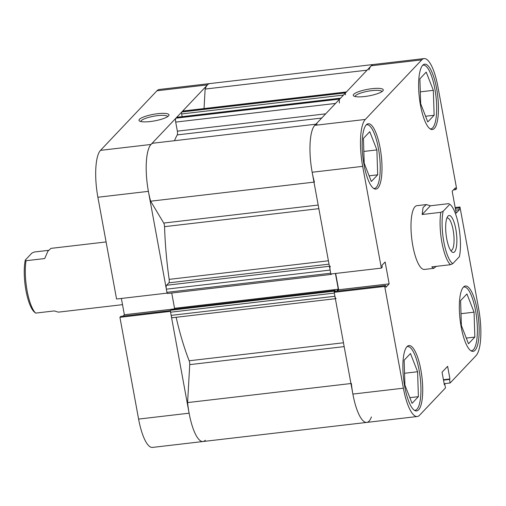 <?xml version="1.0" encoding="UTF-8"?>
<svg xmlns="http://www.w3.org/2000/svg" width="506" height="506" viewBox="0 0 506 506"><rect width="100%" height="100%" fill="white"/><g stroke="black" fill="none" stroke-linecap="round" stroke-linejoin="round"><path stroke-width="0.76" d="M463.452 287.098A32.099 8.981 -96.7 0 1 463.996 286.972A32.099 8.981 -96.7 0 1 475.558 310.583A32.099 8.981 -96.7 0 1 471.44 350.74A32.099 8.981 -96.7 0 1 470.884 350.747M407.001 346.673A32.099 8.981 -96.7 0 1 407.545 346.553A32.099 8.981 -96.7 0 1 419.107 370.158A32.099 8.981 -96.7 0 1 414.983 410.322A32.099 8.981 -96.7 0 1 414.427 410.322M366.287 124.843A32.099 8.981 -96.7 0 1 366.831 124.716A32.099 8.981 -96.7 0 1 378.393 148.328A32.099 8.981 -96.7 0 1 374.269 188.485A32.099 8.981 -96.7 0 1 373.713 188.491M422.738 65.261A32.099 8.981 -96.7 0 1 423.282 65.141A32.099 8.981 -96.7 0 1 434.844 88.746A32.099 8.981 -96.7 0 1 430.726 128.91A32.099 8.981 -96.7 0 1 430.17 128.91M364.541 96.538A15.25 3.333 169.6 0 1 353.789 96.026A15.25 3.333 169.6 0 1 371.992 88.676A15.25 3.333 169.6 0 1 383.017 90.663A15.25 3.333 169.6 0 1 364.541 96.538M381.954 91.611A13.643 2.985 -10.4 0 0 371.885 90.631A13.643 2.985 -10.4 0 0 355.123 96.538M404.762 386.736A32.903 9.209 83.3 0 0 416.609 410.942A32.903 9.209 83.3 0 0 420.834 369.772A32.903 9.209 83.3 0 0 408.981 345.573A32.903 9.209 83.3 0 0 404.762 386.736M461.213 327.161A32.903 9.209 83.3 0 0 473.059 351.36A32.903 9.209 83.3 0 0 477.284 310.197A32.903 9.209 83.3 0 0 465.438 285.998A32.903 9.209 83.3 0 0 461.213 327.161M420.499 105.324A32.903 9.209 83.3 0 0 432.345 129.53A32.903 9.209 83.3 0 0 436.57 88.36A32.903 9.209 83.3 0 0 424.724 64.161A32.903 9.209 83.3 0 0 420.499 105.324M364.048 164.905A32.903 9.209 83.3 0 0 375.895 189.105A32.903 9.209 83.3 0 0 380.12 147.942A32.903 9.209 83.3 0 0 368.267 123.742A32.903 9.209 83.3 0 0 364.048 164.905M436.261 266.358L433.781 268.338L424.389 269.439A32.099 8.981 -96.7 0 1 412.826 245.827A32.099 8.981 -96.7 0 1 416.944 205.664L426.343 204.569L423.073 207.485L422.137 214.506L440.808 212.33L443.142 211.299A30.499 8.532 83.3 0 0 443.825 241.843A30.499 8.532 83.3 0 0 452.756 263.677L450.422 264.708A32.099 8.981 -96.7 0 1 441.902 242.431A32.099 8.981 -96.7 0 1 440.808 212.33M351.373 383.472A38.519 10.778 83.3 0 0 352.878 394.079A38.519 10.778 83.3 0 0 366.755 422.415A38.519 10.778 -96.7 0 1 352.878 394.079L334.2 292.316L384.712 286.421L403.39 388.184A38.519 10.778 83.3 0 0 417.26 416.52A38.519 10.778 83.3 0 0 419.582 415.23L445.482 387.9L444.831 384.358L444.376 384.832L442.054 372.201L447.62 366.325L449.942 378.962L449.486 379.437L450.138 382.985L476.032 355.648A38.519 10.778 83.3 0 0 478.657 308.749L459.979 206.986L459.081 207.934L459.404 209.724L456.191 213.115L452.174 191.236L455.394 187.846L455.716 189.636L456.621 188.681L437.943 86.918A38.519 10.778 83.3 0 0 424.072 58.582A38.519 10.778 83.3 0 0 421.751 59.872L371.24 65.767L314.789 125.343L365.294 119.454L421.751 59.872M444.16 383.681L450.138 382.985M334.2 292.316L335.105 291.361L385.61 285.466L385.939 287.256L389.152 283.866L385.142 261.988L381.922 265.378L382.251 267.168L381.353 268.117L330.842 274.012L312.164 172.249A38.519 10.778 -96.7 0 1 314.789 125.343M337.375 291.095L338.647 289.755L335.655 273.449M371.24 65.767A38.519 10.778 -96.7 0 1 373.561 64.477A38.519 10.778 83.3 0 0 368.906 69.954M384.712 286.421L385.61 285.466M365.294 119.454A38.519 10.778 83.3 0 0 362.675 166.354L381.353 268.117M455.172 207.542L459.979 206.986M443.433 379.721L449.942 378.962M443.515 380.139L449.486 379.437M444.3 384.415L444.831 384.358M453.446 189.895L455.716 189.636M455.647 210.161L459.404 209.724M455.324 208.371L459.081 207.934M338.647 289.755L389.152 283.866M427.791 121.933L420.669 103.711L419.879 78.803L426.216 72.111L433.345 90.334L434.129 115.248L427.791 121.933M434.129 115.248L425.571 116.247M433.345 90.334L420.29 91.858M377.678 174.823L371.341 181.515L364.212 163.293L363.422 138.378L369.76 131.693L376.888 149.915L377.678 174.823L369.114 175.822M376.888 149.915L363.839 151.439M418.392 396.66L412.055 403.345L404.926 385.123L404.136 360.215L410.474 353.523L417.602 371.746L418.392 396.66L409.828 397.659M417.602 371.746L404.553 373.27M468.505 343.77L461.383 325.548L460.593 300.634L466.93 293.948L474.059 312.17L474.843 337.078L468.505 343.77M474.843 337.078L466.285 338.078M474.059 312.17L461.004 313.695M48.449 250.356L34.288 252.013L31.954 253.038L25.3 260.059A30.499 8.532 83.3 0 0 25.819 289.679A30.499 8.532 83.3 0 0 34.345 312L35.641 313.106A32.099 8.981 -96.7 0 1 27.122 290.836A32.099 8.981 -96.7 0 1 26.027 260.729L25.3 260.059M106.089 241.938L50.929 248.376L47.855 251.273L44.699 258.547L26.027 260.729M446.728 238.781A18.621 5.212 -96.7 0 1 447.702 216.467A18.621 5.212 -96.7 0 1 455.824 229.18A18.621 5.212 -96.7 0 1 456.387 247.067A18.621 5.212 -96.7 0 1 451.833 251.843A18.621 5.212 -96.7 0 1 446.728 238.781M450.682 250.483A16.369 4.579 83.3 0 0 451.029 250.489A16.369 4.579 83.3 0 0 453.136 230.009A16.369 4.579 83.3 0 0 447.234 217.966A16.369 4.579 83.3 0 0 446.893 218.054M452.756 263.677L459.41 256.656A30.499 8.532 83.3 0 0 458.727 226.119A30.499 8.532 83.3 0 0 450.365 204.715A30.499 8.532 83.3 0 0 449.796 204.279L450.365 204.715M433.781 268.338L431.751 266.883L450.422 264.708M422.137 214.506L430.397 205.79L426.343 204.569M430.397 205.79L449.069 203.608M443.142 211.299L449.796 204.279M122.515 304.663L58.367 312.145L54.313 310.924L35.641 313.106M417.26 416.52L366.755 422.415A38.519 10.778 83.3 0 0 371.41 416.938M344.169 346.61L189.725 364.63L187.6 402.586A38.519 10.778 83.3 0 0 189.111 413.193A38.519 10.778 83.3 0 0 202.982 441.523A38.519 10.778 83.3 0 0 205.303 440.233M317.11 124.052A38.519 10.778 83.3 0 0 312.164 172.249A38.519 10.778 83.3 0 0 314.409 182.078M315.87 124.198L153.337 143.166A38.519 10.778 83.3 0 0 148.397 191.357A38.519 10.778 83.3 0 0 150.636 201.192L163.742 223.07L318.185 205.05M313.979 182.128L150.636 201.192M176.132 317.281A139.643 39.076 83.3 0 0 189.162 360.778L343.46 342.777M318.85 208.655L164.551 226.663A139.643 39.076 83.3 0 0 169.162 279.369L328.413 260.786M321.69 118.056L177.239 134.912A139.643 39.076 83.3 0 0 174.481 140.7M167.6 293.467A1.607 0.449 -96.7 0 1 167.505 293.518A1.607 0.449 -96.7 0 1 166.929 292.335L330.696 273.227L330.121 270.071L166.347 289.179A3.213 0.898 -96.7 0 1 166.569 285.27L168.871 282.835A3.213 0.898 83.3 0 0 169.162 279.369M330.918 274.005A1.607 0.449 83.3 0 0 331.278 274.41A1.607 0.449 83.3 0 0 331.373 274.353L331.803 273.904M335.421 273.48L338.305 289.192L336.395 291.209M335.333 291.336L335.162 290.4L334.453 291.146A1.607 0.449 83.3 0 0 334.257 292.259M335.377 298.704L172.312 317.73A3.213 0.898 -96.7 0 1 171.155 315.371L170.573 312.208L334.346 293.1L334.928 296.257A3.213 0.898 83.3 0 0 336.079 298.616M346.54 91.934A3.213 0.898 83.3 0 0 346.344 92.041L182.577 111.149A3.213 0.898 -96.7 0 1 182.767 111.042L346.439 91.947M343.473 95.071L181.66 113.951A1.607 0.449 -96.7 0 1 181.774 111.997L345.541 92.889L346.344 92.041M345.541 92.889A1.607 0.449 83.3 0 0 345.434 94.843M340.582 98.17A1.607 0.449 83.3 0 0 340.487 98.227L339.684 99.075A3.213 0.898 83.3 0 0 339.463 102.984M330.336 266.162A3.213 0.898 83.3 0 0 330.121 270.071M166.929 292.335L166.347 289.179M164.551 226.663A3.213 0.898 83.3 0 0 163.742 223.07M177.239 134.912A3.213 0.898 83.3 0 0 177.359 131.155L325.687 113.844M335.548 103.439L175.696 122.091L177.359 131.155M175.696 122.091A3.213 0.898 -96.7 0 1 175.911 118.183L339.684 99.075M340.487 98.227L176.714 117.335L175.911 118.183M181.66 113.951L182.16 116.658M181.774 111.997L182.577 111.149M424.072 58.582L209.794 83.585A38.519 10.778 83.3 0 0 205.132 89.062L204.044 108.562M189.725 364.63A3.213 0.898 83.3 0 0 189.162 360.778M170.573 312.208A1.607 0.449 -96.7 0 1 170.686 310.254L334.453 291.146M335.162 290.4L171.389 309.514L170.686 310.254M171.736 293.025L174.538 308.306L173.64 309.248M367.071 70.163L205.132 89.062M350.943 383.523L187.6 402.586M338.305 289.192L174.538 308.306M157.714 113.686A15.25 3.333 169.6 0 1 168.738 115.665A15.25 3.333 169.6 0 1 150.263 121.541A15.25 3.333 169.6 0 1 139.511 121.029A15.25 3.333 169.6 0 1 157.714 113.686M167.676 116.614A13.643 2.985 -10.4 0 0 157.606 115.634A13.643 2.985 -10.4 0 0 140.845 121.541M97.886 197.251L116.563 299.014L167.075 293.126L148.397 191.357L97.886 197.251A38.519 10.778 -96.7 0 1 100.511 150.352L151.016 144.457L207.473 84.875L156.961 90.77L100.511 150.352M156.961 90.77A38.519 10.778 -96.7 0 1 159.282 89.48L209.794 83.585A38.519 10.778 83.3 0 0 207.473 84.875M151.016 144.457A38.519 10.778 83.3 0 0 148.397 191.357M170.484 311.367L119.922 317.319L138.6 419.082L189.111 413.193L170.433 311.424M189.111 413.193A38.519 10.778 83.3 0 0 202.982 441.523L366.755 422.415M202.982 441.523L152.477 447.418A38.519 10.778 -96.7 0 1 138.6 419.082M170.547 310.564L120.826 316.364L119.922 317.319M121.377 298.458L124.368 314.764L123.097 316.105M173.893 308.983L124.368 314.764M352.878 394.079L403.39 388.184M362.675 166.354L312.164 172.249M329.033 264.151L168.871 282.835M166.569 285.27L329.419 266.27M171.155 315.371L334.928 296.257M463.996 286.972L463.521 287.029M407.545 346.553L407.071 346.604M366.831 124.716L366.357 124.773M423.282 65.141L422.807 65.192M430.726 128.91L430.245 128.967M374.269 188.485L373.795 188.542M414.983 410.322L414.509 410.379M471.44 350.74L470.959 350.797M176.809 117.278L340.532 98.177M331.278 274.41L167.505 293.518"/></g></svg>

